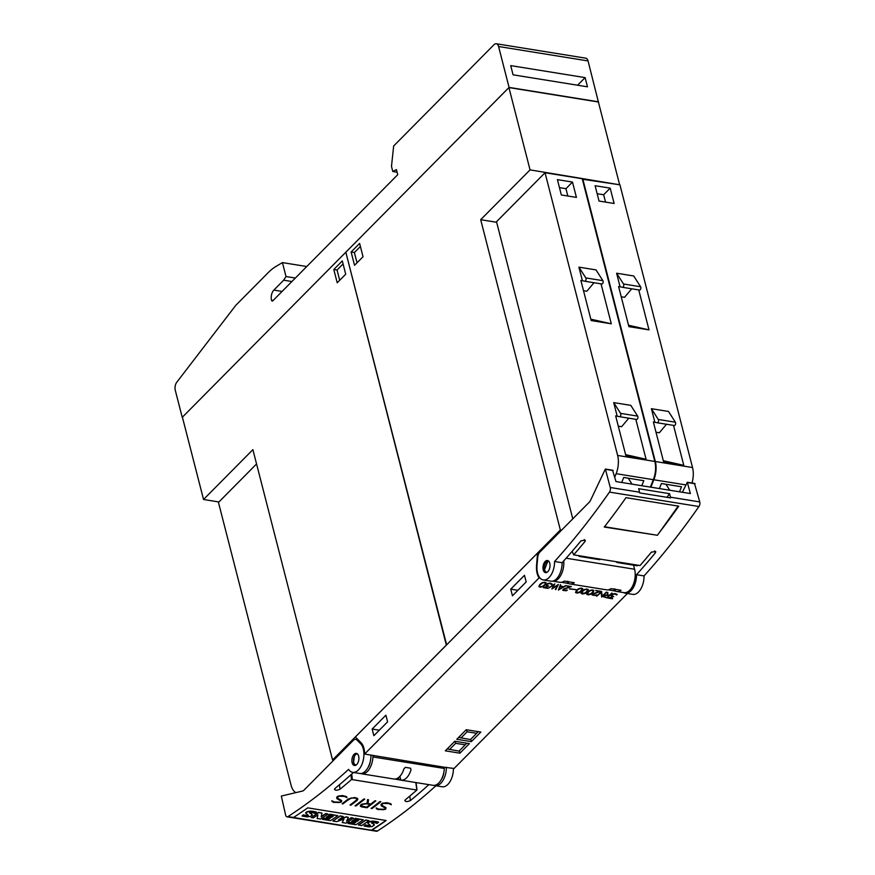 <?xml version="1.0" encoding="UTF-8"?>
<svg xmlns="http://www.w3.org/2000/svg" width="875" height="875" viewBox="0 0 875 875"><rect width="100%" height="100%" fill="white"/><g stroke="black" fill="none" stroke-linecap="round" stroke-linejoin="round"><path stroke-width="1.31" d="M356.902 753.55L354.484 755.606L353.413 761.994M351.947 761.764A6.136 3.423 99.2 0 1 356.377 753.386A6.136 3.423 99.2 0 1 358.848 757.138A6.136 3.423 99.2 0 1 354.419 765.505A6.136 3.423 99.2 0 1 351.947 761.764M353.598 763.011L355.108 765.494M348.6 769.366A736.553 411.316 99.2 0 1 287.984 816.583A3.686 2.056 99.2 0 1 287.011 816.823A3.686 2.056 99.2 0 1 285.633 815.161L281.323 796.053L302.488 791.055A6.136 3.423 -80.8 0 0 303.997 790.147L353.391 740.283A6.136 3.423 99.2 0 1 355.677 739.331A6.136 3.423 99.2 0 1 356.88 739.977L360.555 743.662A15.345 8.564 99.2 0 1 361.648 745.03A15.345 8.564 99.2 0 1 362.589 762.65A15.345 8.564 99.2 0 1 352.68 772.352A15.345 8.564 99.2 0 1 348.6 769.366M352.68 772.352L359.712 773.478A15.345 8.564 -80.8 0 0 370.956 755.07M428.859 784.645A736.553 411.316 99.2 0 1 410.375 800.603C406.514 802.123 404.83 801.85 405.344 799.794A736.553 411.316 -80.8 0 0 416.861 790.038L351.52 779.505A736.553 411.316 99.2 0 1 340.003 789.261C336.131 790.781 334.458 790.508 334.972 788.452A736.553 411.316 -80.8 0 0 353.467 772.472M371.93 830.113A3.686 2.056 99.2 0 1 371.645 830.266L293.234 817.622A3.686 2.056 -80.8 0 0 293.519 817.469A736.553 411.316 -80.8 0 0 307.727 807.855L386.148 820.498A736.553 411.316 99.2 0 1 371.93 830.113L377.464 831.009A736.553 411.316 -80.8 0 0 435.914 785.772M287.011 816.823L376.491 831.25A3.686 2.056 -80.8 0 0 377.464 831.009M371.645 830.266L293.475 817.491M385.995 820.477L371.634 830.102M317.833 814.855L317.166 818.497L320.644 819.055A736.553 411.316 -80.8 0 0 327.994 814.089L325.817 813.739A736.553 411.316 99.2 0 1 321.158 816.911L321.978 813.116L318.609 812.569A736.553 411.316 99.2 0 1 311.259 817.545L313.327 817.873A736.553 411.316 -80.8 0 0 317.92 814.789L317.166 818.497M321.978 813.116L318.577 812.361L311.259 817.545M327.994 814.089L325.784 813.52L321.234 816.572M343.766 819.164L342.234 822.533L346.106 823.156A736.553 411.316 -80.8 0 0 353.445 818.191L351.367 817.852A736.553 411.316 99.2 0 1 346.522 821.155L348.37 817.37L346.347 817.042L338.483 819.864A736.553 411.316 -80.8 0 0 343.328 816.561L340.222 816.058A736.553 411.316 99.2 0 1 332.872 821.034L336.711 821.647L343.963 819.087L342.234 822.533M343.328 816.561L340.2 815.85L332.872 821.034M348.37 817.37L346.314 816.834L339.347 819.284M353.445 818.191L351.334 817.644L346.741 820.717M368.933 820.684L365.794 819.973L358.466 824.873L361.616 825.639A736.553 411.316 -80.8 0 0 368.933 820.684L365.816 820.181A736.553 411.316 99.2 0 1 358.498 825.136M374.216 824.928A5.305 2.034 173 0 0 374.216 824.797A5.305 2.034 173 0 0 373.308 823.845A60.408 23.122 -7 0 1 371.547 822.905L371.492 822.861M370.311 825.333L369.895 825.53A1.542 0.591 -7 0 1 368.758 825.584A10.205 3.905 -7 0 1 365.444 824.808L364.055 826.011L368.933 826.864L372.433 826.47L374.216 824.797M371.547 822.905L374.227 822.555L377.016 823.408A736.553 411.316 -80.8 0 0 378.525 822.369L378.492 822.15A16.68 6.388 173 0 0 373.253 821.166A4.681 1.794 173 0 0 369.556 821.614A3.806 1.455 173 0 0 367.664 822.905A5.513 2.111 173 0 0 367.664 823.091A5.513 2.111 173 0 0 367.697 823.222M355.458 822.194L354.091 823.102L349.311 822.336L348.02 823.473L355.928 824.742A736.553 411.316 -80.8 0 0 363.278 819.777L355.37 818.497A736.553 411.316 99.2 0 1 353.992 819.448L358.783 820.214A736.553 411.316 99.2 0 1 357.055 821.395L352.877 820.728A736.553 411.316 99.2 0 1 351.619 821.57L355.797 822.248A736.553 411.316 99.2 0 1 354.123 823.364L349.333 822.598A736.553 411.316 99.2 0 1 348.02 823.473M358.477 820.17L357.022 821.144L352.844 820.466L351.619 821.57M363.278 819.777L355.337 818.289L353.992 819.448M329.995 818.092L328.639 819L323.848 818.223L322.569 819.372L330.477 820.641A736.553 411.316 -80.8 0 0 337.827 815.675L329.908 814.395A736.553 411.316 99.2 0 1 328.541 815.336L333.331 816.112A736.553 411.316 99.2 0 1 331.603 817.294L327.414 816.616A736.553 411.316 99.2 0 1 326.156 817.469L330.345 818.147A736.553 411.316 99.2 0 1 328.672 819.262L323.881 818.497A736.553 411.316 99.2 0 1 322.569 819.372M333.025 816.058L331.57 817.042L327.381 816.364L326.156 817.469M337.827 815.675L329.886 814.188L328.541 815.336M312.2 814.931A5.305 2.034 173 0 0 312.2 814.8A5.305 2.034 173 0 0 311.303 813.848A60.408 23.122 -7 0 1 309.542 812.908L309.477 812.853M308.306 815.336L307.88 815.533A1.542 0.591 -7 0 1 306.753 815.587A10.205 3.905 -7 0 1 303.428 814.811L302.05 816.014L306.928 816.867L310.417 816.473L312.2 814.8M309.542 812.908L312.222 812.558L315 813.411A736.553 411.316 -80.8 0 0 316.509 812.372L316.488 812.153A16.68 6.388 173 0 0 311.248 811.169A4.681 1.794 173 0 0 307.552 811.617A3.806 1.455 173 0 0 305.648 812.908A5.513 2.111 173 0 0 305.648 813.083A5.513 2.111 173 0 0 305.681 813.214M378.525 822.369L373.286 821.373L369.589 821.844L367.664 823.091M367.664 822.905L370.42 825.497L365.477 825.07A736.553 411.316 99.2 0 1 364.055 826.011M316.509 812.372L311.27 811.377L307.573 811.847L305.648 813.083M305.648 812.908L308.405 815.5L303.461 815.073A736.553 411.316 99.2 0 1 302.05 816.014M373.308 823.845L371.645 822.708M374.248 825.223L373.341 824.097M311.303 813.848L309.63 812.711M312.233 815.227L311.336 814.1M404.83 800.713L405.344 799.794M416.861 790.038L415.822 782.534M334.458 789.37L334.972 788.452M346.5 796.589L346.981 797.606L344.4 796.403L338.931 796.261A736.553 411.316 99.2 0 1 337.75 797.18L337.739 798.284L341.567 800.45L341.545 801.653A736.553 411.316 99.2 0 1 340.659 802.331L333.714 802.408L331.789 800.789L334.359 801.97L339.839 802.134A736.553 411.316 -80.8 0 0 340.605 801.555L340.812 800.866L336.973 798.722L336.82 797.081A736.553 411.316 -80.8 0 0 338.122 796.064L342.562 795.55L346.5 796.589M364.744 799.127A736.553 411.316 99.2 0 1 355.895 805.984L355.02 805.842A736.553 411.316 -80.8 0 0 363.88 798.984L364.744 799.127M380.833 801.719A736.553 411.316 99.2 0 1 371.973 808.577L371.098 808.434A736.553 411.316 -80.8 0 0 379.958 801.577L380.833 801.719M390.83 803.731L391.322 804.759L388.73 803.556L383.261 803.403A736.553 411.316 99.2 0 1 382.08 804.322L382.069 805.438L385.897 807.603L385.875 808.795A736.553 411.316 99.2 0 1 384.989 809.473L378.044 809.55L376.119 807.931L378.689 809.112L384.169 809.287A736.553 411.316 -80.8 0 0 384.934 808.697L385.142 808.008L381.303 805.864L381.15 804.234A736.553 411.316 -80.8 0 0 382.452 803.206L386.892 802.692L390.83 803.731M375.834 800.909A736.553 411.316 99.2 0 1 366.975 807.767L361.955 806.958L360.511 806.334L360.533 805.142A736.553 411.316 -80.8 0 0 361.812 804.158L367.073 803.403L367.555 799.575L368.495 799.728L368.014 803.556L370.836 804.005A736.553 411.316 -80.8 0 0 374.959 800.767L375.834 800.909M357.842 799.236L357.197 800.33A736.553 411.316 99.2 0 1 350.886 805.175L350.022 805.033A736.553 411.316 -80.8 0 0 356.3 800.209L356.738 798.777L355.348 798.164L351.969 798.011L349.223 799.061A736.553 411.316 99.2 0 1 342.934 803.895L342.07 803.753A736.553 411.316 -80.8 0 0 348.37 798.908L354.703 797.508L357.427 798.35L357.842 799.236M446.359 767.222A15.345 8.564 99.2 0 1 435.116 785.641A15.345 8.564 99.2 0 1 434.142 785.378M435.116 785.641L442.159 786.778A15.345 8.564 -80.8 0 0 453.403 768.359M441.809 778.586L441.952 778.608A10.128 5.655 -80.8 0 0 443.723 772.975M342.256 803.611L351.028 798.219M350.208 804.891L357.777 799.083M350.995 798L355.316 797.967L356.912 799.159M368.014 803.556L368.441 799.717M360.303 805.82L366.942 807.592L375.594 800.877M370.245 804.464L366.1 803.578L362.611 804.114L361.255 805.93L366.691 807.177A736.553 411.316 -80.8 0 0 370.245 804.464L366.133 803.808L362.644 804.333A736.553 411.316 99.2 0 1 361.441 805.252L361.255 805.93M376.184 807.942L376.578 808.927M380.931 804.912L385.142 808.008M381.883 805.044L382.047 804.103L384.136 802.987L388.697 803.348L391.213 804.53M376.556 808.752L382.791 809.747L384.956 809.277L386.05 807.909M371.284 808.292L380.592 801.686M355.206 805.7L364.514 799.083M331.855 800.8L332.248 801.784M336.602 797.77L340.812 800.866M337.553 797.891L337.717 796.961L339.806 795.845L344.367 796.206L346.883 797.387M332.216 801.598L338.461 802.605L340.627 802.134L341.72 800.767M368.43 766.752L368.55 766.773A10.128 5.655 99.2 0 0 370.3 761.348M627.408 593.512L454.092 768.469L444.752 767.309A1.225 0.689 -80.8 0 0 444.314 768.469L372.925 756.952A15.345 8.564 99.2 0 1 361.703 773.817A15.345 8.564 99.2 0 1 360.708 773.544M393.827 778.991A15.345 8.564 -80.8 0 0 393.881 779.002A15.345 8.564 -80.8 0 0 403.966 768.764L405.387 767.364L410.419 768.173L410.998 769.902A15.345 8.564 99.2 0 1 400.914 780.139L433.092 785.323A15.345 8.564 -80.8 0 0 444.314 768.469M540.061 578.069L539.098 577.916L364.613 754.042A16.57 9.253 -80.8 0 0 360.97 742.591L355.37 736.98L537.567 553.055L536.561 565.337A16.57 9.253 -80.8 0 0 539.098 577.916M444.752 767.309L364.613 754.042M552.147 583.986L551.502 584.5L549.817 583.439L547.083 584.259L546.678 585.298L548.636 586.02L544.698 587.486L547.477 588.306L543.419 587.661L547.367 586.195L546.022 585.167L547.641 583.527L550.123 583.111L552.147 583.986M566.103 585.692L558.37 590.067L560.35 584.762L560.394 586.108L563.763 586.655L566.103 585.692M576.122 589.663L569.439 588.962L576.122 589.663M588.328 589.542L587.562 591.566L585.397 593.337L582.684 593.983L581.131 593.469L581.886 591.456L584.052 589.673L586.775 589.028L588.328 589.542M600.863 591.292L593.195 594.07L593.119 595.295L596.827 594.847L595.722 595.547L592.134 594.967L593.545 593.545L599.495 591.445L595.777 590.472L600.863 591.292M612.073 593.108L607.272 597.953L603.466 596.794L605.106 595.142L607.217 594.945L607.392 592.353L607.753 595.033L609.339 595.284L612.073 593.108M617.192 594.475L616.547 594.989L614.862 593.928L612.128 594.748L611.723 595.788L613.681 596.509L609.744 597.975L612.522 598.795L608.464 598.15L612.412 596.684L611.067 595.645L612.686 594.016L615.169 593.6L617.192 594.475M606.506 592.2L601.705 597.056L601.136 592.364L596.717 596.247L601.519 591.402L602.087 596.094L606.506 592.2M593.895 590.439L593.141 592.462L590.975 594.234L588.252 594.891L586.698 594.366L587.464 592.353L589.619 590.57L592.342 589.925L593.895 590.439M582.761 588.645L581.995 590.658L579.83 592.441L577.117 593.086L575.553 592.572L576.319 590.548L578.484 588.777L581.208 588.12L582.761 588.645M571.386 586.545L563.719 589.323L563.642 590.548L567.35 590.089L566.245 590.8L562.658 590.209L564.069 588.798L570.019 586.698L566.3 585.725L571.386 586.545M558.403 584.445L555.712 589.641L557.43 585.353L551.873 589.017L553.984 584.806L547.914 588.383L554.837 583.877L552.727 588.087L558.403 584.445M546.098 582.739L545.344 584.752L543.178 586.534L540.455 587.18L538.902 586.655L539.667 584.642L541.822 582.859L544.545 582.214L546.098 582.739M456.772 739.277L466.255 729.706L480.834 732.058L471.352 741.628L456.772 739.277M445.331 750.827L454.814 741.256L469.394 743.608L459.911 753.178L445.331 750.827M548.111 585.933L544.698 587.486M543.878 587.486L547.52 587.945M546.044 585.113L547.367 586.195M546.678 585.298L546.809 584.216L548.286 583.352L550.758 583.352L551.578 584.15M560.394 586.108L560.711 584.817M558.469 589.794L565.698 585.627M563.259 586.95L560.197 586.206L559.256 589.225L563.259 586.95L560.263 586.458L559.256 589.225M569.647 588.744L575.848 589.619M581.12 593.239L585.331 593.086L588.273 589.52M587.803 589.794L586.403 589.094L584.445 589.531L582.334 591.259L581.645 593.228L584.019 593.611L587.059 591.5L587.803 589.794L585.43 589.411L583.056 590.855L581.645 593.228M592.156 594.891L595.284 595.405M595.667 590.592L599.495 591.445M592.67 594.978L593.906 593.425L600.294 591.205M595.656 595.295L596.553 594.803M607.753 595.033L607.841 592.419M603.487 596.717L607.206 597.702L611.8 593.064M605.391 595.066L604.013 596.794L607.097 597.548L609.022 595.612L605.5 595.295L604.013 596.794M609.022 595.612L605.5 595.295M613.156 596.422L609.744 597.975M608.923 597.975L612.566 598.434M611.089 595.602L612.412 596.684M611.723 595.788L611.855 594.705L613.331 593.841L615.803 593.83L616.623 594.628M602.087 596.094L601.595 591.413M601.562 596.783L606.233 592.156M596.925 596.039L601.136 592.364M586.688 594.136L590.909 593.983L593.841 590.417M593.37 590.691L591.97 590.002L590.013 590.428L587.902 592.156L587.212 594.125L589.586 594.508L592.627 592.397L593.37 590.691L590.997 590.308L588.623 591.752L587.212 594.125M575.553 592.342L579.764 592.189L582.695 588.612M582.236 588.897L580.836 588.197L578.878 588.634L576.756 590.362L576.078 592.331L578.452 592.714L581.481 590.603L582.236 588.897L579.862 588.514L577.478 589.958L576.078 592.331M562.68 590.144L565.808 590.658M566.191 585.834L570.019 586.698M563.194 590.22L563.653 589.061L570.817 586.447M566.18 590.537L567.077 590.045M552.727 588.087L554.728 583.942M555.319 589.334L558.173 584.5M551.917 588.689L557.43 585.353M548.363 588.208L553.984 584.806M538.891 586.436L540.389 586.928L543.112 586.272L545.278 584.5L546.044 582.706M545.584 582.98L544.173 582.291L542.216 582.728L540.105 584.456L539.416 586.414L541.8 586.808L544.83 584.697L545.584 582.98L543.2 582.597L540.17 584.708L539.416 586.414M460.917 738.041L467.13 731.762L476.678 733.305L470.477 739.572L458.631 737.406M466.463 729.75L467.13 731.762M478.209 731.642L476.678 733.305M449.477 749.58L455.689 743.312L465.238 744.855L459.036 751.122L447.191 748.956M455.022 741.289L455.689 743.312M466.769 743.192L465.238 744.855M470.75 739.298L471.352 741.628M459.309 750.837L459.911 753.178M563.73 560.897A15.345 8.564 99.2 0 1 552.584 581.131L559.869 582.312A15.345 8.564 -80.8 0 0 564.244 581.098L574.306 582.717A15.345 8.564 99.2 0 1 569.931 583.931L606.627 589.848A15.345 8.564 -80.8 0 0 611.002 588.634L621.053 590.253A15.345 8.564 99.2 0 1 616.678 591.467L623.962 592.638A15.345 8.564 -80.8 0 0 632.942 585.364A15.345 8.564 -80.8 0 0 634.583 569.242L633.533 565.152M572.163 551.305L573.672 554.848L640.03 565.545A736.553 411.316 -80.8 0 0 651.416 552.125L655.736 551.589L655.441 552.77A736.553 411.316 99.2 0 1 636.486 574.711A15.345 8.564 99.2 0 1 625.242 593.163A15.345 8.564 99.2 0 1 623.602 592.583M682.402 492.264L687.302 482.256L690.364 493.555L615.967 481.556L612.609 470.455M625.242 593.163L632.789 594.377A15.345 8.564 -80.8 0 0 644.033 575.925A736.553 411.316 -80.8 0 0 698.939 506.527A3.686 2.056 -80.8 0 0 699.748 501.922L694.542 483.667M636.486 574.711L644.033 575.925M639.548 492.209L638.652 488.698L669.561 493.686L670.469 497.197A3.686 2.056 99.2 0 1 670.589 497.908L639.68 492.92A3.686 2.056 -80.8 0 0 639.548 492.209L610.269 487.495A3.686 2.056 99.2 0 1 609.459 492.1A736.553 411.316 99.2 0 1 554.553 561.498L562.089 562.712A736.553 411.316 -80.8 0 0 581.044 540.772L585.353 540.247L585.069 541.428A736.553 411.316 99.2 0 1 573.672 554.848M554.553 561.498A15.345 8.564 99.2 0 1 543.309 579.95A15.345 8.564 99.2 0 1 536.944 568.105A15.345 8.564 99.2 0 1 537.031 565.556L537.698 557.484A6.136 3.423 99.2 0 1 539.864 552.07L589.269 502.206A6.136 3.423 99.2 0 0 590.527 500.336L605.369 469.044L610.269 487.495M543.309 579.95L550.845 581.164A15.345 8.564 -80.8 0 0 562.089 562.712M666.969 497.317L669.561 493.686M625.986 497.667L678.759 506.177A736.553 411.316 99.2 0 1 659.225 532.733L657.409 535.281L604.625 526.772L606.441 524.223A736.553 411.316 -80.8 0 0 625.986 497.667M656.906 535.194L604.264 527.034A736.553 411.316 -80.8 0 0 604.57 526.641L604.625 526.772M604.57 526.641A736.553 411.316 -80.8 0 0 606.441 524.223M678.202 506.089L659.225 532.733M543.528 570.741A6.136 3.423 99.2 0 1 543.681 563.916A6.136 3.423 99.2 0 1 547.477 560.514A6.136 3.423 99.2 0 1 549.478 562.395A6.136 3.423 99.2 0 1 549.325 569.231A6.136 3.423 99.2 0 1 545.53 572.633A6.136 3.423 99.2 0 1 543.528 570.741M548.034 560.689L544.37 570.052L546.109 572.633M616.678 591.467A15.345 8.564 99.2 0 1 615.508 591.128L608.355 589.816M569.931 583.931A15.345 8.564 99.2 0 1 568.761 583.592L561.608 582.28M538.956 553.284L537.567 553.055M400.914 780.139A15.345 8.564 99.2 0 1 400.87 780.128L394.844 779.056M410.419 768.173L410.998 769.902L410.572 768.228M373.373 755.792A1.225 0.689 -80.8 0 0 372.925 756.952M526.17 581.941L512.444 595.798L510.737 589.159L524.464 575.302L526.17 581.941M387.592 721.842L373.866 735.7L372.159 729.05L385.886 715.192L387.592 721.842M517.88 590.308L510.737 589.159M379.302 730.198L372.159 729.05M446.677 644.82L560.361 529.987L480.692 219.702L530.053 169.881L619.139 184.691M619.522 184.308L598.391 102.003L508.922 87.577L345.822 252.208L446.622 644.809M345.92 252.613L446.348 645.148M480.692 219.702L496.639 222.272M572.786 518.842L496.508 221.736L545.038 172.736L582.236 178.741L654.828 461.442A18.419 10.281 -80.8 0 1 653.33 479.675L650.355 487.102M545.038 172.736L617.63 455.448A18.419 10.281 99.2 0 1 616.131 473.681L614.797 477.006M621.698 482.486L623.722 477.455L643.825 480.703L641.802 485.723M625.614 454.628L646.078 459.266L625.964 456.028L615.672 415.909L619.478 416.675A1.848 1.039 99.2 0 1 619.478 416.675L636.606 419.442A1.848 1.039 -80.8 0 0 637.798 418.261A1.848 1.039 -80.8 0 0 637.678 416.128L630.788 405.366L613.703 402.609L620.583 413.372L637.678 416.128M635.819 419.311L646.078 459.266M628.797 418.184L621.622 426.705L618.297 426.169M628.239 478.188L632.056 484.148M619.544 416.686L636.573 419.431A1.848 1.039 -80.8 0 0 636.606 419.442M620.583 413.372A1.848 1.039 99.2 0 1 620.714 415.505A1.848 1.039 99.2 0 1 619.511 416.686M617.181 416.161L613.703 402.609M601.038 283.85L611.297 323.805L591.183 320.556L580.891 280.448L582.389 280.689L578.911 267.148L596.006 269.894L602.897 280.667L585.802 277.911L578.911 267.148M576.428 197.4L561.345 194.972L557.408 179.638L572.491 182.066L576.428 197.4M594.016 282.713L586.841 291.233L583.516 290.697M590.822 319.167L611.297 323.805M584.762 281.225L601.792 283.97A1.848 1.039 -80.8 0 0 601.825 283.97A1.848 1.039 -80.8 0 0 603.017 282.789A1.848 1.039 -80.8 0 0 602.897 280.667M585.802 277.911A1.848 1.039 99.2 0 1 585.933 280.044A1.848 1.039 99.2 0 1 584.73 281.214A1.848 1.039 99.2 0 1 584.697 281.214L601.825 283.97M582.389 280.689L584.697 281.214M559.464 187.622L565.95 188.672L567.842 196.022M572.491 182.066L565.95 188.672M582.356 179.211L619.938 184.822L692.53 467.523A18.419 10.281 -80.8 0 1 691.983 483.011M582.739 178.817L655.331 461.53A18.419 10.281 99.2 0 1 653.833 479.762L650.858 487.178M659.4 488.556L661.413 483.536L681.527 486.773L679.503 491.805M663.305 460.709L683.78 465.347L663.666 462.098L653.373 421.991L657.18 422.756A1.848 1.039 99.2 0 0 657.212 422.767L674.275 425.513A1.848 1.039 -80.8 0 0 674.308 425.513A1.848 1.039 -80.8 0 0 675.5 424.342A1.848 1.039 -80.8 0 0 675.38 422.209L668.489 411.447L651.394 408.691L658.284 419.453L675.38 422.209M673.52 425.392L683.78 465.347M666.498 424.255L659.323 432.775L655.998 432.239M665.941 484.269L669.758 490.23M658.284 419.453A1.848 1.039 99.2 0 1 658.416 421.586A1.848 1.039 99.2 0 1 657.212 422.767L674.308 425.513M654.872 422.231L651.394 408.691M638.739 289.92L648.998 329.875L628.884 326.637L618.592 286.53L620.091 286.77L616.612 273.219L633.708 275.975L640.598 286.748L623.503 283.992L616.612 273.219M614.13 203.481L599.047 201.053L595.109 185.719L610.192 188.147L614.13 203.481M631.717 288.794L624.542 297.314L621.217 296.778M628.523 325.238L648.998 329.875M622.464 287.306L639.494 290.052A1.848 1.039 -80.8 0 0 639.527 290.052A1.848 1.039 -80.8 0 0 640.719 288.87A1.848 1.039 -80.8 0 0 640.598 286.748M623.503 283.992A1.848 1.039 99.2 0 1 623.634 286.114A1.848 1.039 99.2 0 1 622.431 287.295A1.848 1.039 99.2 0 1 622.398 287.295L620.091 286.77M597.166 193.703L603.652 194.742L605.544 202.103M610.192 188.147L603.652 194.742M561.553 530.184L560.361 529.987M508.922 87.577L530.053 169.881M354.539 265.3L351.127 252.011L359.614 243.436L363.027 256.725L354.539 265.3M351.127 252.011L354.386 252.536L357.022 262.795M360.402 246.477L354.386 252.536M580.278 555.92L580.059 556.139A1.837 1.028 99.2 0 1 579.37 556.423L599.484 559.661A1.837 1.028 -80.8 0 0 600.163 559.377L600.381 559.158M579.37 556.423A1.837 1.028 99.2 0 1 578.703 555.658M617.98 561.991L617.761 562.209A1.837 1.028 99.2 0 1 617.072 562.494L637.186 565.742A1.837 1.028 -80.8 0 0 637.864 565.458L638.083 565.239M617.072 562.494A1.837 1.028 99.2 0 1 616.405 561.739M345.494 252.547L182.405 417.178L203.536 499.483L252.886 449.663L332.555 759.959L333.714 760.145M218.903 501.966L203.536 499.483M295.816 792.63A18.419 10.281 99.2 0 1 291.047 785.116L218.455 502.414L256.55 463.958M332.555 759.959L446.294 645.138M342.3 260.925L345.712 274.214L337.214 282.789L333.802 269.5L342.3 260.925M343.077 263.955L337.061 270.025L339.697 280.284M333.802 269.5L337.061 270.025M598.391 102.003L588.055 60.933A6.136 3.423 -80.8 0 0 585.769 58.177L496.289 43.75A6.136 3.423 99.2 0 1 498.575 46.506L588.055 60.933M496.289 43.75A6.136 3.423 99.2 0 0 494.003 44.702L393.663 145.983L391.486 166.403L392.798 171.511L396.419 169.586L397.731 174.694L272.88 300.737A1.837 1.028 99.2 0 1 272.191 301.022A1.837 1.028 99.2 0 1 271.512 300.191A7.361 4.112 99.2 0 1 273.853 290.095L283.664 280.197L286.016 276.533L282.428 262.598L275.986 266.427A61.381 34.278 99.2 0 0 268.297 272.541L235.791 305.342L176.772 382.244A6.136 3.423 99.2 0 0 175.252 390.141L182.241 417.342L509.075 87.402L598.555 101.828M509.075 87.402L498.575 46.506M587.475 86.811L513.078 74.823L510.716 65.614L585.113 77.612L587.475 86.811M577.577 85.214L585.113 77.612M392.798 171.511L397.097 172.211M283.664 280.197L291.911 281.531M286.016 276.533L295.356 278.042M282.428 262.598L306.775 266.525M357.492 753.955A5.523 3.084 -80.8 0 0 354.277 756.602A5.523 3.084 -80.8 0 0 353.686 762.387A5.523 3.084 -80.8 0 0 356.398 764.848M293.519 817.469L287.984 816.583M409.817 796.086L410.375 800.603M351.706 774.069L352.352 779.286M350.93 774.758L351.52 779.505M339.445 784.733L340.003 789.261M415.942 782.556L416.817 789.698M362.042 743.903L360.555 743.662M358.652 740.261L356.88 739.977M654.653 550.922L655.441 552.77M670.469 497.197L699.748 501.922M687.531 482.541L695.078 483.755M605.598 469.328L613.134 470.542M584.27 539.569L585.069 541.428M609.459 492.1L698.939 506.527M548.953 561.466A5.523 3.084 -80.8 0 0 545.377 563.467A5.523 3.084 -80.8 0 0 544.567 569.702A5.523 3.084 -80.8 0 0 547.225 572.173M566.125 558.206L634.583 569.242M614.961 588.952L615.508 591.128M614.02 588.809L614.534 590.811M568.203 581.416L568.761 583.592M567.273 581.273L567.788 583.275M399.897 776.333L400.87 780.128M398.442 777.645L398.978 779.723M616.131 473.681L653.33 479.675M617.63 455.448L654.828 461.442M653.833 479.762L685.836 484.914M655.331 461.53L692.53 467.523M580.059 556.139L600.163 559.377M617.761 562.209L637.864 565.458M271.512 300.191L273.153 300.453M273.853 290.095L282.1 291.43M354.484 755.606L353.511 762.847L354.353 764.761M416.073 782.578L416.97 789.841M358.116 739.725L355.677 739.331M687.302 482.256L694.848 483.47M605.369 469.044L612.905 470.269M393.881 779.002L361.703 773.817M622.431 287.295L639.527 290.052"/></g></svg>

